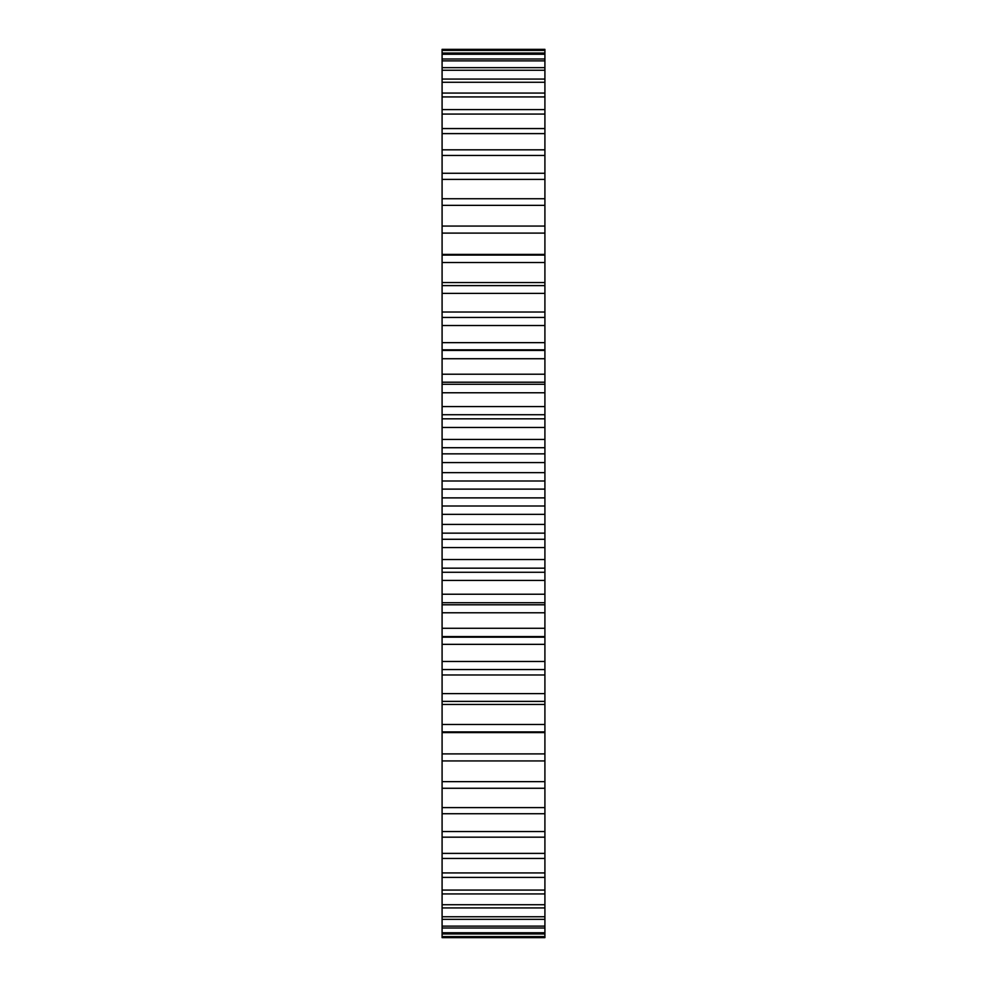 <?xml version="1.0" encoding="UTF-8"?>
<svg xmlns="http://www.w3.org/2000/svg" width="987" height="987" viewBox="0 0 987 987"><rect width="100%" height="100%" fill="white"/><g stroke="black" fill="none" stroke-linecap="round" stroke-linejoin="round"><path stroke-width="1.48" d="M442.09 49.881L544.91 49.35L442.09 49.35L442.09 489.12L544.91 489.12L544.91 937.65L442.09 937.65L544.91 937.119M442.09 489.12L442.09 497.88L544.91 497.88M442.09 480.99L544.91 480.99L544.91 489.12M442.09 497.88L442.09 506.01L544.91 506.01M442.09 506.01L442.09 937.119M544.91 49.881L544.91 317.456L442.09 317.456L544.91 317.456L544.91 480.99M442.09 472.662L544.91 472.662M442.09 514.338L544.91 514.338M442.09 462.582L544.91 462.582M442.09 524.418L544.91 524.418M442.09 453.847L544.91 453.847M442.09 533.153L544.91 533.153M442.09 447.716L544.91 447.716M442.09 539.284L544.91 539.284M442.09 439.437L544.91 439.437M442.09 547.563L544.91 547.563M442.09 427.47L544.91 427.47M442.09 559.53L544.91 559.53M442.09 418.821L544.91 418.821M442.09 568.179L544.91 568.179M442.09 414.725L544.91 414.725M442.09 572.275L544.91 572.275M442.09 406.558L544.91 406.558M442.09 580.442L544.91 580.442M442.09 392.777L544.91 392.777M442.09 594.223L544.91 594.223M442.09 384.276L544.91 384.276M442.09 602.724L544.91 602.724M442.09 374.221L544.91 374.221M442.09 612.779L544.91 612.779M442.09 358.725L544.91 358.725M442.09 628.275L544.91 628.275M442.09 350.41L544.91 350.41M442.09 636.59L544.91 636.59M442.09 342.649L544.91 342.649M442.09 644.351L544.91 644.351M442.09 325.525L544.91 325.525M442.09 661.475L544.91 661.475M442.09 669.544L544.91 669.544L442.09 669.544M442.09 312.028L544.91 312.028M442.09 674.972L544.91 674.972M442.09 293.386L544.91 293.386M442.09 693.614L544.91 693.614M442.09 285.613L544.91 285.613M442.09 701.387L544.91 701.387M442.09 282.553L544.91 282.553M442.09 704.447L544.91 704.447M442.09 262.517L544.91 262.517M442.09 724.483L544.91 724.483M442.09 255.09L544.91 255.09M442.09 731.91L544.91 731.91M442.09 254.412L544.91 254.412M442.09 732.588L544.91 732.588M442.09 233.105L544.91 233.105M442.09 753.895L544.91 753.895M442.09 226.06L544.91 226.06M442.09 760.94L544.91 760.94M442.09 205.345L544.91 205.345M442.09 781.655L544.91 781.655M442.09 198.732L544.91 198.732M442.09 788.268L544.91 788.268M442.09 179.4L544.91 179.4M442.09 807.6L544.91 807.6M442.09 173.268L544.91 173.268M442.09 813.732L544.91 813.732M442.09 155.44L544.91 155.44M442.09 831.56L544.91 831.56M442.09 149.827L544.91 149.827M442.09 837.173L544.91 837.173M442.09 133.615L544.91 133.615M442.09 853.385L544.91 853.385M442.09 128.557L544.91 128.557M442.09 858.443L544.91 858.443M442.09 114.073L544.91 114.073M442.09 872.927L544.91 872.927M442.09 109.594L544.91 109.594M442.09 877.406L544.91 877.406M442.09 96.923L544.91 96.923M442.09 890.077L544.91 890.077M442.09 93.062L544.91 93.062M442.09 893.938L544.91 893.938M442.09 82.279L544.91 82.279M442.09 904.721L544.91 904.721M442.09 79.059L544.91 79.059M442.09 907.941L544.91 907.941M442.09 70.25L544.91 70.25M442.09 916.75L544.91 916.75M442.09 67.671L544.91 67.671M442.09 919.329L544.91 919.329M442.09 60.886L544.91 60.886M442.09 926.114L544.91 926.114M442.09 58.986L544.91 58.986M442.09 928.014L544.91 928.014M442.09 54.248L544.91 54.248M442.09 932.752L544.91 932.752M442.09 53.039L544.91 53.039M442.09 933.961L544.91 933.961M442.09 50.399L544.91 50.399M442.09 936.601L544.91 936.601M544.91 382.203L442.09 382.203M544.91 604.797L442.09 604.797M544.91 349.83L442.09 349.83M544.91 637.17L442.09 637.17"/></g></svg>
